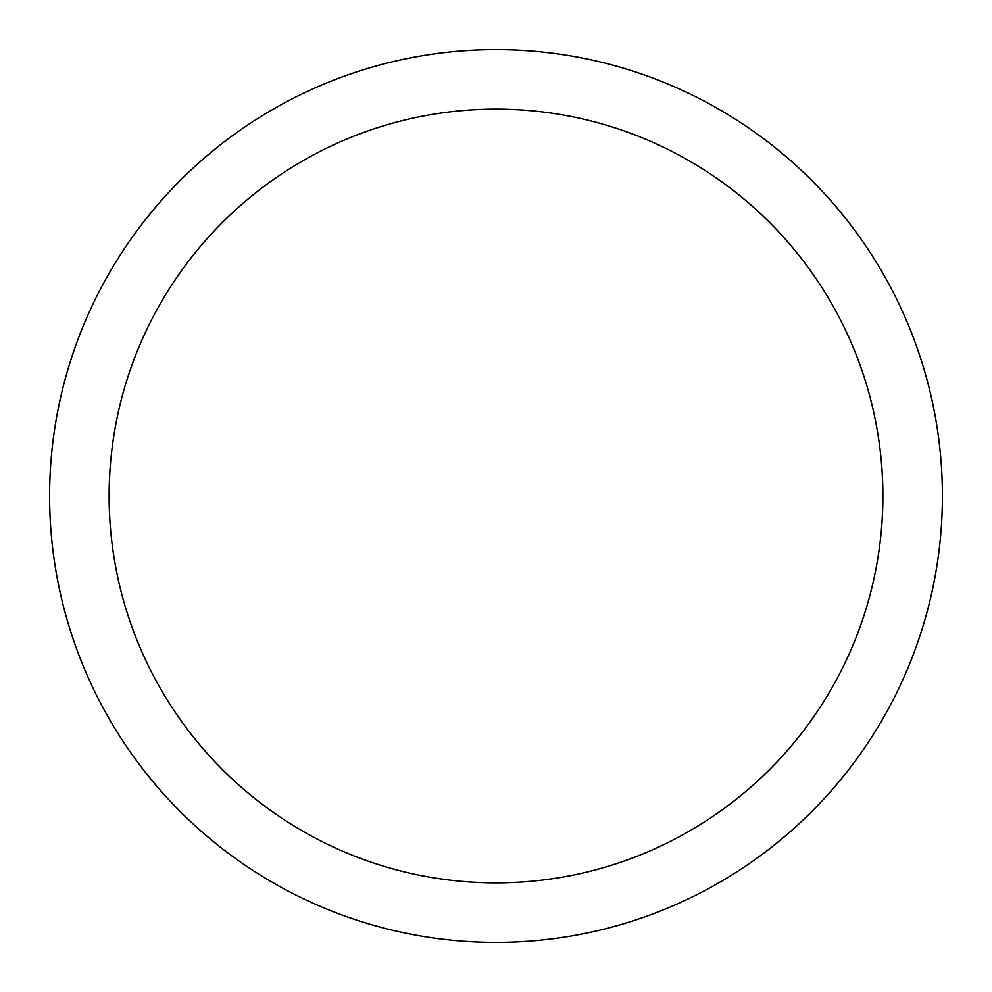 <?xml version="1.0" encoding="UTF-8"?>
<svg xmlns="http://www.w3.org/2000/svg" width="992" height="992" viewBox="0 0 992 992"><rect width="100%" height="100%" fill="white"/><g stroke="black" fill="none" stroke-linecap="round" stroke-linejoin="round"><path stroke-width="1.49" d="M496 49.6A446.4 446.4 0 0 1 942.4 496A446.4 446.4 0 0 1 496 942.4A446.4 446.4 0 0 1 49.6 496A446.4 446.4 0 0 1 496 49.6M496 109.12A386.88 386.88 0 0 1 882.88 496A386.88 386.88 0 0 1 496 882.88A386.88 386.88 0 0 1 109.12 496A386.88 386.88 0 0 1 496 109.12"/></g></svg>
